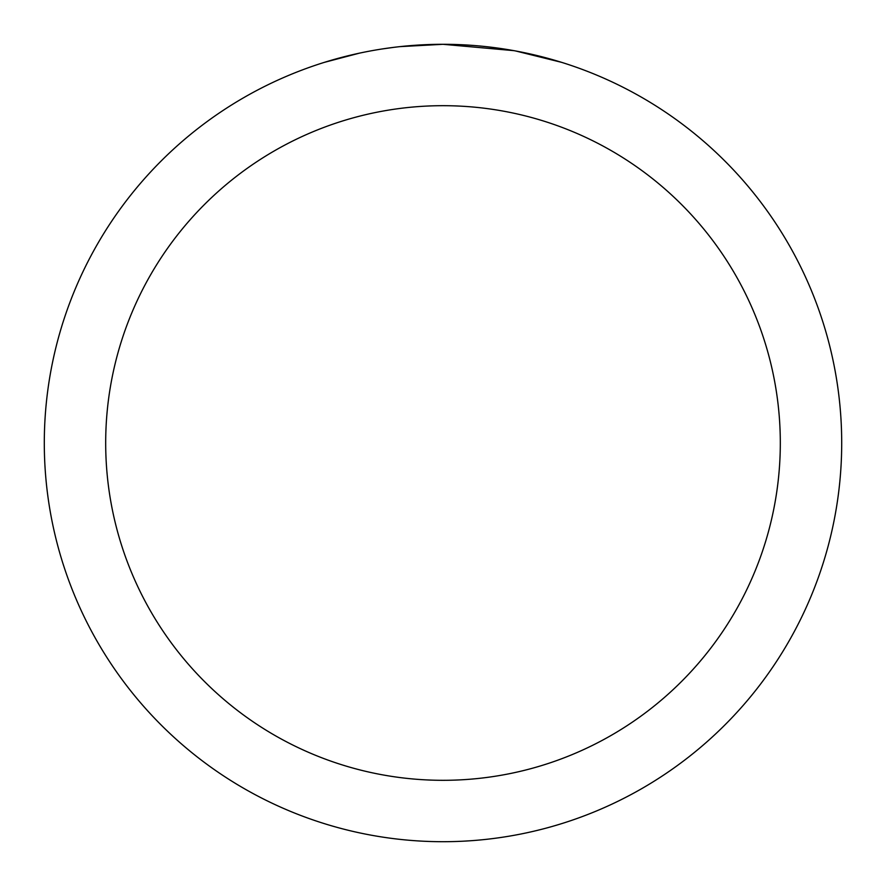 <?xml version="1.0" encoding="UTF-8"?>
<svg xmlns="http://www.w3.org/2000/svg" width="886" height="886" viewBox="0 0 886 886"><rect width="100%" height="100%" fill="white"/><g stroke="black" fill="none" stroke-linecap="round" stroke-linejoin="round"><path stroke-width="1.33" d="M450.952 44.378L456.5 44.533M492.095 47.335L493.779 47.545M513.825 50.646L443 44.3A398.7 398.7 0 0 1 841.7 443A398.7 398.7 0 0 1 443 841.7A398.7 398.7 0 0 1 44.3 443A398.7 398.7 0 0 1 443 44.3L399.907 46.637M515.707 50.989L561.447 62.308M443 105.689A337.311 337.311 0 0 1 780.311 443A337.311 337.311 0 0 1 443 780.311A337.311 337.311 0 0 1 105.689 443A337.311 337.311 0 0 1 443 105.689M398.035 46.847L393.174 47.423M324.564 62.308L359.306 53.182M383.394 48.785L390.726 47.744M382.043 48.985L393.174 47.434M413.773 45.374L415.977 45.219"/></g></svg>
